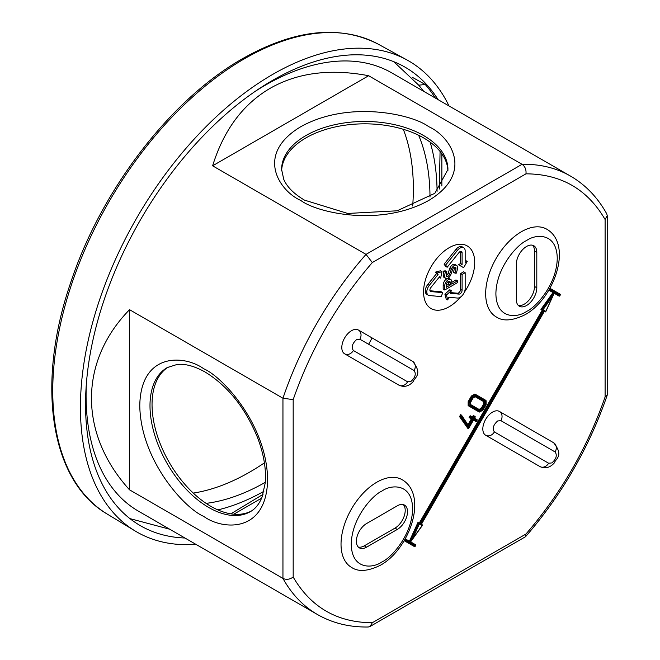 <?xml version="1.0" encoding="UTF-8"?>
<svg xmlns="http://www.w3.org/2000/svg" width="660" height="660" viewBox="0 0 660 660"><rect width="100%" height="100%" fill="white"/><g stroke="black" fill="none" stroke-linecap="round" stroke-linejoin="round"><path stroke-width="0.99" d="M195.896 544.335A271.945 157.006 -60 0 1 135.085 530.953A271.945 157.006 -60 0 1 95.527 312.502A271.945 157.006 -60 0 1 272.728 74.39A271.945 157.006 -60 0 1 407.005 59.969A271.945 157.006 -60 0 1 449.006 105.938M184.932 538.007A264.709 152.831 -60 0 1 138.749 524.716A264.709 152.831 -60 0 1 85.544 404.498A264.709 152.831 -60 0 1 200.029 139.235A264.709 152.831 -60 0 1 403.433 66.256A264.709 152.831 -60 0 1 438.042 99.61M430.155 142.172A241.857 139.639 -60 0 1 437.085 191.301M418.63 135.259A231.817 133.84 -60 0 1 429.998 197.018M193.273 493.086A231.412 133.609 120 0 0 249.711 472.098A231.412 133.609 120 0 0 264.404 462.85M368.626 344.281A231.412 133.609 120 0 0 372.091 337.928M412.69 206.011A231.412 133.609 120 0 0 403.301 129.294M435.295 98.026A264.643 152.798 120 0 0 425.213 84.48L412.129 77.212M425.213 84.48L418.696 85.198A260.675 150.505 -60 0 1 423.679 91.319M263.86 491.337A241.857 139.639 -60 0 1 217.849 509.899M265.262 482.336A231.817 133.84 -60 0 1 206.101 503.374M485.661 435.237A13.736 7.936 -60 0 1 483.557 424.223A13.736 7.936 -60 0 1 492.533 412.12A13.736 7.936 -60 0 1 499.406 411.436L553.641 442.753A7.235 5.907 120 0 1 555.134 451.968C557.354 455.293 556.273 458.939 551.884 462.916L548.633 463.237A7.235 5.907 120 0 1 539.896 466.554L485.661 435.237A7.235 5.907 -60 0 0 494.389 431.929C492.17 428.604 493.259 424.949 497.648 420.973L500.899 420.651L555.134 451.968M344.644 353.818A13.736 7.936 -60 0 1 342.54 342.804A13.736 7.936 -60 0 1 351.516 330.701A13.736 7.936 -60 0 1 358.388 330.016L412.624 361.334A7.235 5.907 120 0 1 414.117 370.549C416.336 373.873 415.255 377.52 410.866 381.496L407.616 381.818A7.235 5.907 120 0 1 398.879 385.135L344.644 353.818A7.235 5.907 -60 0 0 353.372 350.51C351.153 347.185 352.242 343.53 356.631 339.553L359.882 339.232L414.117 370.549M376.827 482.204A50.622 29.23 -60 0 1 402.138 479.704C428.488 494.926 409.761 549.136 380.44 565.232C367.975 571.345 358.33 572.063 351.516 567.377A50.622 29.23 -60 0 1 343.753 526.812A50.622 29.23 -60 0 1 376.827 482.204M521.458 231.693A50.622 29.23 -60 0 1 546.769 229.193C573.119 244.414 554.4 298.625 525.071 314.721C512.606 320.834 502.961 321.552 496.147 316.866A50.622 29.23 -60 0 1 488.392 276.301A50.622 29.23 -60 0 1 521.458 231.693M372.314 622.735L369.971 626.53L368.272 627C349.486 627.313 332.549 623.155 317.476 614.534A253.11 146.132 120 0 1 282.95 578.408L129.55 489.844C78.787 434.049 78.787 361.564 129.55 309.68L282.95 398.244L282.95 578.408C286.308 579.967 289.715 579.513 293.18 577.046C310.86 607.332 337.243 622.562 372.314 622.735L525.97 534.014C561.041 493.35 587.425 447.661 605.105 396.957L605.105 219.524L607.225 215.597L606.779 213.889C597.655 197.464 585.593 184.874 570.578 176.137L391.611 72.806A253.11 146.132 120 0 0 265.056 85.338A253.11 146.132 120 0 0 255.585 91.096M449.146 247.714A36.16 20.872 -60 0 1 467.222 245.924A36.16 20.872 -60 0 1 464.335 292.215A36.16 20.872 -60 0 0 467.222 245.924A36.16 20.872 -60 0 0 449.146 247.714A36.16 20.872 -60 0 0 425.518 279.576A36.16 20.872 -60 0 0 431.062 308.55A36.16 20.872 -60 0 1 425.518 279.576A36.16 20.872 -60 0 1 449.146 247.714M460.606 297.016A36.16 20.872 -60 0 1 449.146 306.76A36.16 20.872 -60 0 1 431.062 308.55L431.062 308.55A36.16 20.872 -60 0 0 449.146 306.76A36.16 20.872 -60 0 0 460.606 297.016M212.611 165.808C223.732 130.078 242.913 104.239 270.171 88.291C297.619 72.658 330.445 68.467 368.635 75.727L522.043 164.299L366.019 254.38L212.611 165.808L368.635 75.727M86.328 384.26A253.11 146.132 120 0 0 138.501 511.203L317.476 614.534M516.343 264.173A14.462 8.349 -60 0 1 526.573 246.46A14.462 8.349 -60 0 1 533.808 245.743A14.462 8.349 -60 0 1 536.803 252.359L536.803 287.793A14.462 8.349 -60 0 1 530.483 302.346A14.462 8.349 -60 0 1 519.337 306.224A14.462 8.349 -60 0 1 516.343 299.599L516.343 264.173M168.209 367.059A83.16 48.015 -120 0 0 156.816 434.032A83.16 48.015 -120 0 0 210.853 506.335A83.16 48.015 -120 0 0 251.345 511.055M447.909 170.602A83.16 48.015 0 0 0 423.571 137.89A83.16 48.015 0 0 0 333.935 127.248A83.16 48.015 0 0 0 281.63 170.602M440.071 151.462L439.304 189.04M478.451 411.592L468.154 405.652L468.154 401.668L471.421 396.016L474.87 394.028L475.934 395.48L485.925 401.247L485.925 404.737L482.963 409.868L479.935 411.617L469.945 405.85L468.922 406.09L479.218 412.038L479.935 411.617L479.218 412.038L468.154 405.652M467.94 424.776L471.356 418.861L469.087 417.549L470.167 415.668L471.446 417.244L473.715 418.555L474.944 417.26L474.078 418.762L476.891 420.387L476.528 421.014L473.715 419.389L468.74 428.018L461.447 417.079L461.827 416.427L468.856 426.979L473.36 419.183L472.123 419.306L468.493 425.593M472.436 416.98L473.303 415.478L474.581 417.054M475.249 421.113L473.476 420.082L476.017 421.55L476.528 421.014L476.017 421.55L473.476 420.082M461.827 416.427L461.431 415.09L460.3 417.046L468.113 428.761L459.533 416.6L460.663 414.645L461.604 415.264L468.641 425.815L468.856 426.979M372.314 262.548C337.243 303.221 310.86 348.901 293.18 399.613L282.95 398.244A253.11 146.132 120 0 1 366.019 254.38L372.314 262.548L525.97 173.836C526.375 169.603 525.063 166.427 522.043 164.299A253.11 146.132 120 0 1 570.578 176.137M605.105 219.524C587.425 189.238 561.041 174.009 525.97 173.836M419.265 523.091L542.207 310.159L540.936 309.424L552.973 292.553L548.831 290.169L552.973 292.553M558.484 295.738L554.161 293.246L559.251 296.183L559.762 295.639L549.202 289.542M544.558 311.512L545.325 311.957L545.77 311.38L544.566 310.687L420.907 524.873L422.103 525.566L412.442 539.121L419.347 523.974L420.544 524.667L544.203 310.472L542.207 310.159M413.853 546.249L404.2 540.68L414.62 546.694L415.132 546.15L404.563 540.053M409.423 541.183L418.003 522.357L419.347 523.974M475.637 394.474L485.925 400.414L485.925 401.247L485.925 400.414L475.637 394.474L472.189 396.462L471.421 396.016M468.922 406.09L468.922 402.105L469.945 402.352L472.906 397.221L472.189 396.462L468.922 402.105L468.154 401.668M471.356 418.861L469.087 417.549M461.447 417.079L459.533 416.6M605.105 396.957L607.225 394.969L607.225 215.605M525.97 534.014L525.31 536.844L369.979 626.53M540.936 309.424L542.974 310.596L420.032 523.537L420.544 524.667M468.113 428.761L468.74 428.018L468.113 428.761M473.204 419.933L473.715 419.389L473.204 419.933M474.556 418.201L477.106 419.677L474.556 418.201L477.106 419.677L476.891 420.387M474.292 418.052L474.078 418.762L474.292 418.052M475.159 416.551L474.07 415.924L475.159 416.551L474.944 417.26M474.07 415.924L473.204 417.425L473.715 418.555M473.204 417.425L470.935 416.113L473.204 417.425L470.935 416.113L469.854 417.995L471.446 417.244M129.55 489.844L129.55 309.68M544.203 310.472L541.703 309.87L542.974 310.596M420.032 523.537L418.77 522.803L420.032 523.537L418.77 522.803L410.19 541.629L410.52 542L412.442 539.121M405.289 538.799L410.52 542M410.619 541.876L415.701 544.813L415.486 545.531L415.701 544.813L410.619 541.876L415.701 544.813L414.62 546.694L404.2 540.68M366.597 547.156A14.462 8.349 -60 0 1 359.37 547.874A14.462 8.349 -60 0 1 357.151 536.283A14.462 8.349 -60 0 1 366.597 523.537L397.279 505.824A14.462 8.349 -60 0 1 404.514 505.106A14.462 8.349 -60 0 1 406.725 516.697A14.462 8.349 -60 0 1 397.279 529.444L366.597 547.156L364.295 545.828L394.977 528.115A14.462 8.349 120 0 0 404.085 516.425A14.462 8.349 120 0 0 403.268 504.603M421.385 524.312L422.383 524.89L421.385 524.312L422.383 524.89L422.103 525.566M421.121 524.155L420.907 524.873L421.121 524.155M544.054 311.223L544.566 310.687L544.054 311.223M544.318 311.38L545.325 311.957L545.77 311.38L553.856 293.956L545.713 311.834M548.831 290.169L554.21 293.098L553.856 293.956M554.161 293.246L559.251 296.183L560.332 294.302L560.125 295.012L560.332 294.302L549.92 288.288L560.332 294.302M358.306 547.049A14.462 8.349 120 0 0 364.295 545.828M518.282 305.399A14.462 8.349 120 0 0 528.924 300.193A14.462 8.349 120 0 0 534.501 286.465L534.501 251.031A14.462 8.349 120 0 0 532.562 245.239M482.749 409.406L480.15 410.908L470.456 405.306L470.456 402.303L473.121 397.691L475.72 396.19L485.413 401.791L483.623 401.593L483.623 404.101L485.413 404.794L482.749 409.406L481.264 408.193L479.086 409.456M475.72 396.19L474.994 396.611M483.623 401.593L475.208 396.734L484.39 402.031L484.39 404.547L482.031 408.639L479.853 409.893L470.671 404.596L479.853 409.893L480.15 410.908M470.456 405.306L470.456 404.473M483.623 404.101L481.264 408.193M441.853 153.821L441.853 185.996M261.649 498.118L233.788 514.206M263.01 494.389L230.851 513.835M450.598 292.594L457.495 293.213A2.896 1.666 120 0 0 458.518 292.941A2.896 1.666 120 0 0 460.564 289.393L460.564 273.595L463.633 271.821L465.168 272.704L462.099 274.477L460.564 273.595M462.099 274.477L462.099 290.284A2.896 1.666 -60 0 1 460.053 293.824A2.896 1.666 -60 0 1 459.03 294.096L450.318 293.32L451.358 290.639L449.823 289.748L444.881 294.129L446.209 299.071L447.744 299.953L448.784 297.272L457.495 298.056A7.235 4.174 -60 0 0 460.053 297.363A7.235 4.174 -60 0 0 465.168 288.511L465.168 272.704M446.276 275.575A2.45 1.419 120 0 0 446.465 275.476A2.45 1.419 120 0 0 448.016 273.479L449.765 268.447A4.628 2.673 -60 0 1 455.004 264.445L456.538 265.337A4.628 2.673 -60 0 1 457.471 267.96A11.146 6.435 120 0 1 456.093 273.388L453.296 272.225A8.984 5.189 120 0 0 454.418 267.721A2.458 1.419 120 0 0 454.418 267.234M449.765 268.447L451.3 269.338L449.551 274.362A2.45 1.419 -60 0 1 448 276.367A2.45 1.419 -60 0 1 446.779 276.482A2.45 1.419 -60 0 1 446.267 275.327A10.741 6.204 -60 0 1 446.837 271.722L445.302 270.839L443.883 270.979A12.911 7.458 -60 0 0 443.198 275.286L444.733 276.177A4.62 2.665 120 0 0 445.69 278.363A4.62 2.665 120 0 0 448 278.132A4.62 2.665 120 0 0 450.92 274.37L452.669 269.338A2.458 1.419 -60 0 1 455.458 267.209A2.458 1.419 -60 0 1 455.953 268.612L454.418 267.721M443.182 285.013L444.716 285.904L444.716 289.996L443.182 289.105L443.182 285.013A5.016 2.896 -60 0 1 445.368 279.972A5.016 2.896 -60 0 1 449.229 278.627L450.763 279.51A5.016 2.896 -60 0 1 451.803 281.803L451.803 284.13L457.495 280.838L455.961 279.955L451.803 282.356M444.106 264.182L445.64 265.072L447.175 267.25L445.64 266.368L444.106 264.182L455.961 249.439A7.235 4.174 -60 0 1 462.132 246.815L463.666 247.698A7.235 4.174 -60 0 1 465.168 251.014L465.168 262.63L467.247 261.426L465.712 260.543L465.168 260.857M462.099 266.805L458.477 264.718L460.564 263.513L460.564 251.897A2.896 1.666 120 0 0 460.507 251.394M429.965 290.755L441.227 291.761L442.753 292.644L430.906 291.588A2.896 1.666 -60 0 1 430.477 291.456A2.896 1.666 -60 0 1 430.906 287.496L439.618 276.655L440.657 278.14L439.131 277.258M442.753 292.644L441.227 296.596L429.371 295.54A7.235 4.174 -60 0 1 428.315 295.21L426.781 294.327A7.235 4.174 -60 0 1 427.837 284.427L436.549 273.587L435.509 272.11L440.443 270.781L441.977 271.673L437.044 272.992L435.509 272.11M445.69 278.363L444.155 277.48A4.62 2.665 -60 0 1 443.198 275.286M444.716 289.996L457.495 282.612L457.495 280.838M444.716 285.904A5.016 2.896 -60 0 1 446.903 280.855A5.016 2.896 -60 0 1 450.763 279.51M447.175 267.25L459.03 252.508A2.896 1.666 -60 0 1 461.497 251.46A2.896 1.666 -60 0 1 462.099 252.78L462.099 264.396L460.564 263.513M462.099 264.396L460.012 265.601L458.477 264.718M460.012 265.601L463.633 267.688L467.247 261.426M455.961 249.439L457.495 250.321A7.235 4.174 -60 0 1 463.666 247.698M457.495 250.321L445.64 265.072M440.657 278.14L441.977 271.673M437.044 272.992L438.083 274.477L436.549 273.587M438.083 274.477L429.371 285.31L427.837 284.427M428.315 295.21A7.235 4.174 -60 0 1 429.371 285.31M451.358 290.639L446.416 295.02L444.881 294.129M446.416 295.02L447.744 299.953M446.837 271.722L445.417 271.87L443.883 270.979M445.417 271.87A12.911 7.458 120 0 0 444.733 276.177M455.953 268.612A8.984 5.189 -60 0 1 454.831 273.108M451.3 269.338A4.628 2.673 -60 0 1 456.538 265.337M450.268 282.695L450.268 285.013L446.251 287.339L446.251 285.013A2.846 1.642 -60 0 1 447.488 282.15A2.846 1.642 -60 0 1 449.683 281.391A2.846 1.642 -60 0 1 450.268 282.695L448.734 281.803L448.734 284.13L446.251 285.565M450.268 285.013L448.734 284.13M448.734 281.803A2.846 1.642 120 0 0 448.693 281.333M244.555 58.691A271.252 156.61 -60 0 1 378.493 44.311C339.925 24.527 294.69 29.271 242.789 58.542C170.354 99.47 100.427 190.954 70.191 284.105C35.805 384.928 50.457 481.156 107.267 514.09A271.252 156.61 -60 0 1 67.807 296.2A271.252 156.61 -60 0 1 244.555 58.691M381.942 491.065C390.918 484.457 412.203 482.798 412.624 508.778C412.203 535.243 390.918 558.162 381.942 561.924C372.966 568.524 351.681 570.19 351.26 544.203C351.681 517.745 372.966 494.818 381.942 491.065M526.573 240.553C535.549 233.945 556.834 232.287 557.255 258.266C556.834 284.732 535.549 307.651 526.573 311.413C517.597 318.013 496.312 319.679 495.891 293.692C496.312 267.234 517.597 244.307 526.573 240.553M203.692 368.758C184.998 354.998 140.646 351.541 139.771 405.669C140.646 460.795 184.998 508.546 203.692 516.376C222.387 530.137 266.739 533.602 267.613 479.473C266.739 424.339 222.387 376.588 203.692 368.758M208.807 507.523A83.16 48.015 60 0 1 154.473 434.239A83.16 48.015 60 0 1 167.227 367.595L176.995 364.493C185.13 363.569 194.527 366.094 205.194 372.075C227.749 385.935 245.165 407.674 257.425 437.299C263.802 454.072 266.392 469.326 265.204 483.046L262.152 496.848C259.38 503.861 255.453 508.786 250.387 511.64A83.16 48.015 60 0 1 208.807 507.523M428.686 126.67C412.558 114.394 349.033 99.858 300.853 126.67C254.413 154.489 279.584 191.169 300.853 200.483C316.981 212.759 380.507 227.287 428.686 200.483C475.126 172.664 449.955 135.985 428.686 126.67M281.605 169.48A83.16 48.015 180 0 1 332.945 125.119A83.16 48.015 180 0 1 423.571 135.531A83.16 48.015 180 0 1 447.934 169.48L434.858 193.297L397.097 210.804L347.729 213.452L304.466 200.12C293.898 193.842 287.001 186.92 283.75 179.363L281.605 169.48M293.18 399.613L293.18 577.046M469.854 417.995L472.123 419.306M539.896 466.554C545.069 468.913 549.813 467.775 554.128 463.138C555.736 458.568 564.102 455.862 553.641 442.753L499.406 411.436A7.235 5.907 120 0 1 500.899 420.651M548.633 463.237L494.389 431.929M398.879 385.135C404.052 387.494 408.796 386.356 413.111 381.719C414.719 377.149 423.085 374.443 412.624 361.334L358.388 330.016A7.235 5.907 120 0 1 359.882 339.232M407.616 381.818L353.372 350.51M553.74 292.999L541.703 309.87M472.906 397.221L475.934 395.48M469.945 405.85L469.945 402.352M473.36 419.183L471.083 417.871M404.926 539.426L415.486 545.531M549.565 288.915L560.125 295.012M543.007 309.779L552.676 296.224M485.413 401.791L485.413 404.794M394.977 528.115L397.279 529.444M534.501 251.031L536.803 252.359M534.501 286.465L536.803 287.793M459.03 294.096L457.495 293.213M462.099 252.78L460.564 251.897M430.906 291.588L430.155 291.151M462.099 290.284L460.564 289.393M448.016 273.479L449.551 274.362M107.267 514.09L135.085 530.953M378.493 44.311L407.005 59.969M419.034 85.47L393.748 61.677M169.736 529.237L129.938 518.62M525.665 536.555C561.916 494.752 589.075 447.711 607.15 395.423M482.963 410.116L479.638 412.038M486.123 404.654L482.988 410.091M486.139 400.777L486.139 404.621M468.575 428.563L473.624 419.818M476.438 421.443L477.213 420.09M474.4 418.465L475.266 416.971M415.816 545.234L415.033 546.579M422.474 525.286L411.064 541.283M544.475 311.116L421.228 524.576M560.447 294.723L559.663 296.068M475.423 396.611L473.137 397.93M473.146 397.906L470.662 402.221M470.671 402.204L470.671 404.836"/></g></svg>
